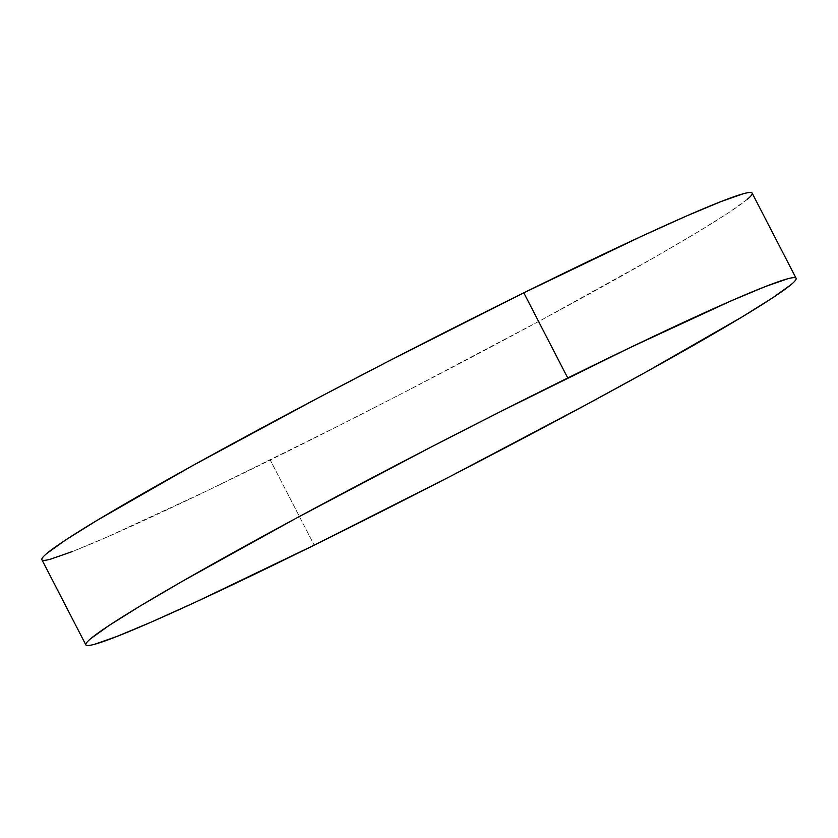 <?xml version="1.0" encoding="UTF-8"?>
<svg xmlns="http://www.w3.org/2000/svg" width="838" height="838" viewBox="0 0 838 838"><rect width="100%" height="100%" fill="white"/><g stroke="black" fill="none" stroke-linecap="round" stroke-linejoin="round"><path stroke-width="0.63" stroke-dasharray="4.19 3.14" d="M41.942 559.794L41.9 559.732A399.642 17.43 152.7 0 0 270.245 460.02L314.198 545.171L270.245 460.02A399.642 17.43 152.7 0 0 752.147 193.128M747.203 199.413L728.851 212.569L697.74 232.032L655.075 257.036L542.008 319.676L406.88 390.958L337.421 426.448L207.95 490.387L107.264 536.969L72.749 551.404"/><path stroke-width="1.26" d="M796.1 278.279L752.147 193.128A399.642 17.43 152.7 0 0 523.802 292.829L567.755 377.98A399.642 17.43 -27.3 0 1 796.1 278.279A399.642 17.43 -27.3 0 1 314.198 545.171A399.642 17.43 -27.3 0 1 85.853 644.872A399.642 17.43 -27.3 0 1 567.755 377.98L523.802 292.829A399.642 17.43 152.7 0 0 41.9 559.721L85.853 644.872M314.198 545.171L196.867 601.516L151.217 622.121L116.692 636.545L94.642 644.254C89.457 645.669 86.544 645.899 85.895 644.946C85.246 643.993 86.88 641.877 90.797 638.587L109.15 625.431L140.26 605.968L182.925 580.964L295.992 518.324L431.12 447.042L500.579 411.552L630.05 347.613L730.736 301.031L765.251 286.596L787.311 278.886C792.486 277.472 795.409 277.252 796.058 278.206C796.697 279.159 795.063 281.275 791.156 284.564L772.793 297.72L741.682 317.183L646.444 371.779L585.961 404.827L450.834 476.11L314.198 545.171M72.749 551.404L50.689 559.114C45.514 560.528 42.591 560.748 41.942 559.794C41.303 558.841 42.937 556.725 46.844 553.436L65.207 540.28L96.318 520.817L191.556 466.221L318.084 397.945L387.166 361.89L523.802 292.829L641.133 236.484L686.783 215.879L721.309 201.455L743.358 193.746C748.544 192.331 751.456 192.101 752.105 193.054C752.754 194.007 751.12 196.123 747.203 199.413"/></g></svg>
